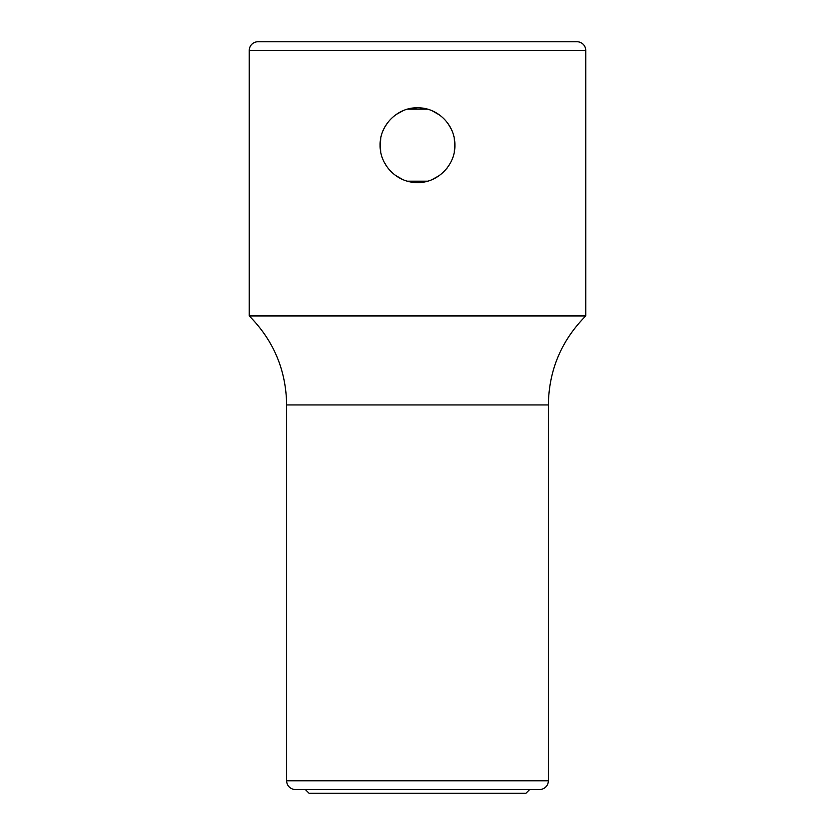 <?xml version="1.0" encoding="UTF-8"?>
<svg xmlns="http://www.w3.org/2000/svg" width="835" height="835" viewBox="0 0 835 835"><rect width="100%" height="100%" fill="white"/><g stroke="black" fill="none" stroke-linecap="round" stroke-linejoin="round"><path stroke-width="1.25" d="M424.963 181.821L417.302 182.573A37.387 37.387 0 0 0 417.5 182.583A37.387 37.387 0 0 0 422.969 182.176M413.555 182.374L409.233 181.654M403.221 179.744L400.831 178.659M400.925 111.681L402.428 110.971M409.828 108.602L417.5 107.798A37.387 37.387 0 0 0 411.968 108.216M412.031 182.176A37.387 37.387 0 0 0 414.859 182.489M434.137 178.669L431.559 179.838M421.946 108.07L426.508 108.905M423.011 108.216A37.387 37.387 0 0 0 420.141 107.892M577.027 41.75L257.973 41.75L577.027 41.75A8.726 8.726 0 0 1 585.742 50.476L585.742 315.933C561.35 340.586 548.887 370.249 548.355 404.933L548.355 780.788A8.726 8.726 0 0 1 539.629 789.513L529.661 789.513L525.925 793.25L309.075 793.25L305.339 789.513L417.5 789.513M427.51 181.205L407.47 181.205M407.49 109.176L427.53 109.176M403.044 110.711L396.072 114.552M387.711 122.599L384.695 127.254M380.875 137.671L380.113 145.186L380.812 152.398M384.298 162.397L387.075 166.916M395.268 175.256L402.522 179.441M431.956 179.671L438.907 175.841M446.996 168.159L449.794 164.046M454.23 152.189L454.887 145.186L454.167 137.869M451.244 129.081L447.915 123.444M439.68 115.094L432.446 110.919M425.14 108.592L420.423 107.913M416.842 107.809L410.402 108.477M409.588 181.727L414.421 182.447M418.805 182.562L424.796 181.863M380.113 145.186C379.581 125.407 397.345 107.214 417.709 107.798C438.396 107.611 455.294 125.688 454.887 145.186C455.419 164.975 437.655 183.168 417.291 182.573C396.604 182.771 379.706 164.693 380.113 145.186M257.973 41.75A8.726 8.726 0 0 0 249.258 50.476L249.258 315.933C273.65 340.586 286.113 370.249 286.645 404.933L286.645 780.788A8.726 8.726 0 0 0 295.371 789.513L305.339 789.513M585.742 315.933L249.258 315.933M539.629 789.513L295.371 789.513M532.782 789.513L302.218 789.513M249.258 50.476L585.742 50.476M548.355 404.933L286.645 404.933M548.355 780.788L286.645 780.788"/></g></svg>
